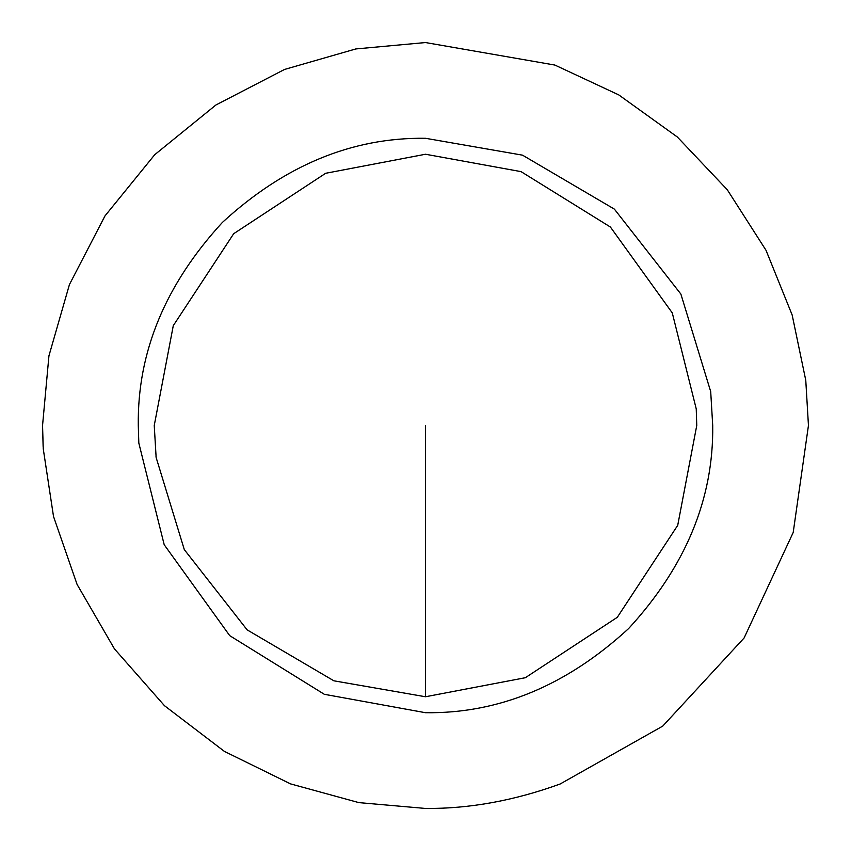 <?xml version="1.0" encoding="UTF-8"?>
<svg xmlns="http://www.w3.org/2000/svg" width="851" height="851" viewBox="0 0 851 851"><rect width="100%" height="100%" fill="white"/><g stroke="black" fill="none" stroke-linecap="round" stroke-linejoin="round"><path stroke-width="1.28" d="M156.137 457.519L154.244 425.5L173.285 325.656L233.695 233.695L325.656 173.285L425.5 154.244L521.067 171.636L610.412 227.036L672.279 312.902L696.246 408.937L696.756 425.5L677.715 525.344L617.305 617.305L525.344 677.715L425.5 696.756L333.869 680.811L247.109 629.846L184.305 549.618L156.137 457.519M43.124 446.456L42.55 425.5L48.943 355.814L69.442 284.542L104.971 215.941L154.712 154.712L215.941 104.971L284.542 69.442L355.814 48.943L425.5 42.55L554.873 65.059L618.73 94.876L677.353 137.011L727.297 189.773L766.006 250.268L792.153 314.966L805.769 380.301L808.45 425.5L793.206 532.46L744.104 637.973L662.748 726.105L560.149 783.994C514.195 800.685 469.316 808.833 425.5 808.45L358.845 802.61L290.585 783.899L224.409 751.401L164.456 705.681L114.459 648.887L77.101 584.467L53.517 516.483L43.263 448.881L42.55 425.5L48.943 355.814L69.442 284.542L104.971 215.941L154.712 154.712L215.941 104.971L284.542 69.442L355.814 48.943L425.5 42.55M710.702 391.598L712.712 425.5C713.702 498.803 685.661 566.5 628.591 628.591C566.5 685.661 498.803 713.702 425.5 712.712L324.316 694.299L229.717 635.644L164.2 544.725L138.819 443.031L138.287 425.5C137.298 352.197 165.339 284.5 222.409 222.409C284.5 165.339 352.197 137.298 425.5 138.287L522.525 155.169L614.39 209.133L680.874 294.074L710.702 391.598M425.5 425.5L425.5 696.756L425.5 425.5M696.331 410.256L696.235 408.682M155.999 456.264L156.148 457.604"/></g></svg>

